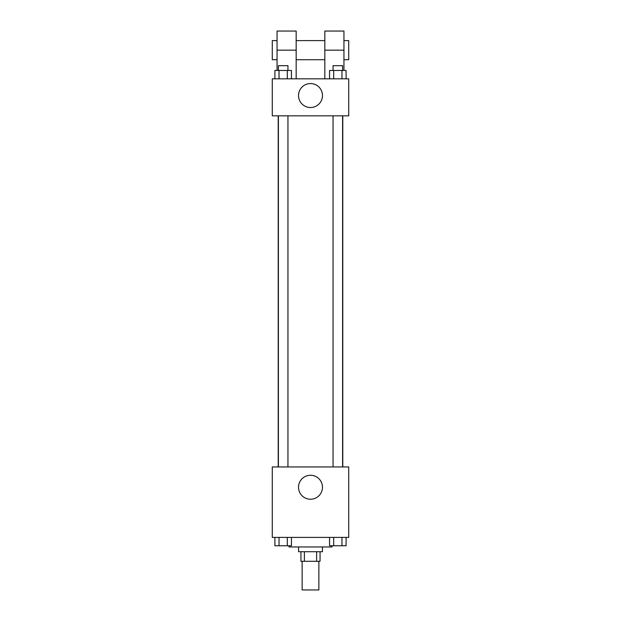 <?xml version="1.0" encoding="UTF-8"?>
<svg xmlns="http://www.w3.org/2000/svg" width="621" height="621" viewBox="0 0 621 621"><rect width="100%" height="100%" fill="white"/><g stroke="black" fill="none" stroke-linecap="round" stroke-linejoin="round"><path stroke-width="0.93" d="M302.14 561.291L302.14 589.95L318.86 589.95L318.86 561.291M316.625 551.735L316.625 561.291L300.944 561.291L300.944 551.735M316.625 561.291L320.056 561.291L320.056 551.735M322.439 546.961L322.439 551.735L298.561 551.735L298.561 546.961M304.375 551.735L304.375 561.291M289.006 545.766L289.006 546.961L331.994 546.961L331.994 545.766M348.715 537.406L272.285 537.406L272.285 466.945L348.715 466.945L348.715 537.406M322.478 487.244A11.978 11.978 0 0 1 304.507 497.623A11.978 11.978 0 0 1 304.507 476.874A11.978 11.978 0 0 1 322.478 487.244M342.792 115.84L342.792 466.945M333.05 466.945L333.05 115.84M287.95 115.84L287.95 466.945M348.715 115.84L272.285 115.84L272.285 78.82L348.715 78.82L348.715 115.84L272.285 115.84M346.099 537.406L346.099 545.766L329.549 545.766L329.549 537.406M341.961 537.406L341.961 545.766M333.687 537.406L333.687 545.766M342.598 545.766L333.05 545.766M291.451 537.406L291.451 545.766L274.901 545.766L274.901 537.406M287.313 537.406L287.313 545.766M279.039 537.406L279.039 545.766M287.95 545.766L278.402 545.766M346.099 78.82L346.099 70.46L329.549 70.46L329.549 78.82M341.961 70.46L341.961 78.82M333.687 70.46L333.687 78.82M333.05 70.46L333.05 65.686L342.598 65.686L342.598 70.46M291.451 78.82L291.451 70.46L274.901 70.46L274.901 78.82M287.313 70.46L287.313 78.82M279.039 70.46L279.039 78.82M278.402 70.46L278.402 65.686L287.95 65.686L287.95 70.46M298.522 95.541A11.978 11.978 0 0 1 316.493 85.162A11.978 11.978 0 0 1 316.493 105.912A11.978 11.978 0 0 1 298.522 95.541M324.83 78.82L324.83 50.161L343.941 50.161L343.941 31.05L324.83 31.05L324.83 50.161M324.83 40.606L296.17 40.606M277.059 70.46L277.059 50.161L296.17 50.161L296.17 78.82M296.17 50.161L296.17 31.05L277.059 31.05L277.059 50.161M343.941 70.46L343.941 50.161M343.941 59.709L348.715 59.709L348.715 40.606L343.941 40.606M277.059 40.606L272.285 40.606L272.285 59.709L277.059 59.709M278.208 115.84L278.208 466.945M342.598 466.945L342.598 115.84M278.402 115.84L278.402 466.945M324.83 59.709L296.17 59.709"/></g></svg>
